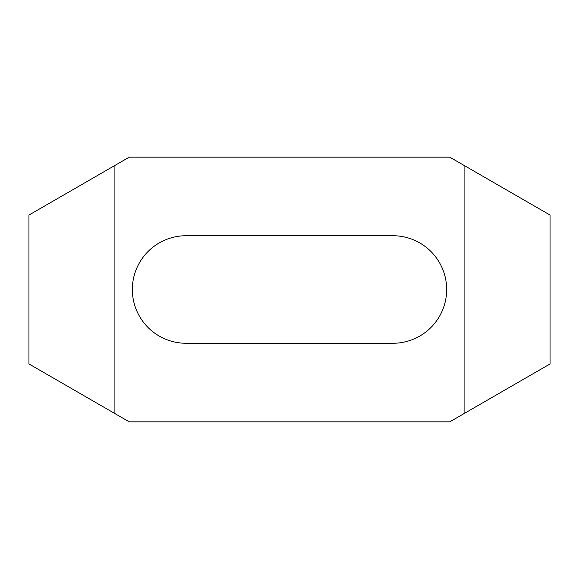 <?xml version="1.0" encoding="UTF-8"?>
<svg xmlns="http://www.w3.org/2000/svg" width="579" height="579" viewBox="0 0 579 579"><rect width="100%" height="100%" fill="white"/><g stroke="black" fill="none" stroke-linecap="round" stroke-linejoin="round"><path stroke-width="0.87" d="M186.105 235.733A53.767 53.767 0 0 0 132.345 289.5A53.767 53.767 0 0 0 186.105 343.267L392.895 343.267A53.767 53.767 0 0 0 446.655 289.5A53.767 53.767 0 0 0 392.895 235.733L186.105 235.733M114.91 413.572L114.91 165.428L129.233 157.155L449.767 157.155L464.09 165.428L464.09 413.572L449.767 421.845L129.233 421.845L28.95 363.945L28.95 215.055L114.91 165.428M464.09 413.572L550.05 363.945L550.05 215.055L464.09 165.428"/></g></svg>
